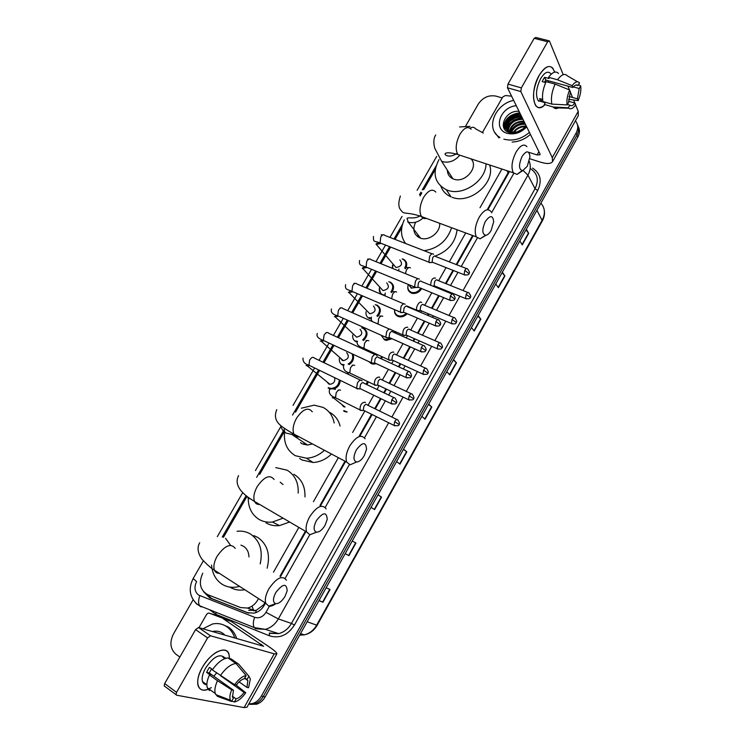 <?xml version="1.0" encoding="UTF-8"?>
<svg xmlns="http://www.w3.org/2000/svg" width="745" height="745" viewBox="0 0 745 745"><rect width="100%" height="100%" fill="white"/><g stroke="black" fill="none" stroke-linecap="round" stroke-linejoin="round"><path stroke-width="1.12" d="M421.605 288.576C419.323 292.31 416.204 293.893 412.246 293.334L411.259 293.018C408.335 291.556 407.245 289.088 407.999 285.614M407.161 313.692C404.889 316.169 402.263 317.202 399.283 316.774L397.96 316.374C395.306 315.042 394.179 312.798 394.561 309.641M395.828 332.047L395.707 333.238M392.131 338.77L386.227 340.363L384.578 339.878L381.17 335.241M382.222 357.041L381.58 358.95M376.327 363.7L373.087 364.082L371.103 363.532L368.766 361.558M368.309 382.129L366.894 384.625M346.509 411.976L343.892 411.324M389.533 282.029L390.166 282.038C394.152 284.488 394.627 288.008 391.591 292.599M376.029 304.956L376.97 305.059C381.216 307.927 381.44 311.745 377.64 316.513M371.057 318.897L369.306 318.422C366.708 317.091 365.627 314.846 366.074 311.689M362.452 328.042L363.69 328.228C368.179 331.59 368.104 335.678 363.486 340.512M357.237 342.095L355.98 341.676C353.456 340.353 352.376 338.137 352.748 335.026M353.037 354.238C354.434 358.336 353.121 361.8 349.079 364.612M343.669 365.478L342.56 365.078C340.12 363.765 339.04 361.586 339.338 358.55M402.7 258.971L403.278 259.167C406.994 261.234 407.692 264.438 405.373 268.777M340.167 380.35C340.009 384.327 338.044 387.149 334.291 388.806M330.454 389.123L329.057 388.639M418.019 235.411L417.489 236.603M279.962 576.211L305.394 531.232M319.996 505.417L345 461.192M359.332 435.853L371.541 414.267M374.726 408.632L380.471 398.473M383.731 392.708L385.891 388.881M389.067 383.256L395.176 372.463M398.426 366.717L400.149 363.672M403.315 358.056L409.769 346.649M413.019 340.903L414.304 338.64M417.47 333.034L424.259 321.021M427.509 315.275L428.356 313.785M431.523 308.169L438.647 295.579M441.906 289.824L442.316 289.097M445.491 283.482L452.932 270.314M456.201 264.54L472.619 235.504M487.174 209.764L508.109 172.728L506.982 170.698M248.728 610.332L256.215 610.351L263.553 604.856L264.969 602.733M202.761 573.194C198.393 583 200.051 590.152 207.725 594.668L240.663 607.575L247.48 608.05C251.763 606.989 255.162 604.325 257.696 600.051L258.524 598.58M273.49 572.179L298.857 527.404M313.422 501.702L338.37 457.672M352.664 432.445L364.845 410.951M368.021 405.336L373.757 395.222M377.007 389.486L379.168 385.668M382.343 380.08L388.424 369.324M391.674 363.607L393.388 360.571M396.554 354.983L402.989 343.622M406.239 337.904L407.515 335.65M410.681 330.063L417.451 318.106M420.702 312.379L421.54 310.898M424.706 305.31L431.811 292.766M435.061 287.039L435.462 286.313M438.637 280.725L446.069 267.604M449.319 261.868L465.709 232.943M480.004 207.715L501.925 169.031M435.238 169.618L423.672 189.696M421.819 192.918L420.059 195.972M401.741 227.765L395.046 239.387M390.613 247.079L381.03 263.73M376.607 271.394L366.922 288.222M362.508 295.877L352.711 312.881M348.306 320.536L338.416 337.709M334.002 345.363L324.019 362.703M319.596 370.377L295.542 412.143M284.776 430.824L259.698 474.369M247.033 496.338L223.425 537.341M392.401 268.349L392.466 265.499M380.732 294.079L379.307 288.511M503.341 126.212L505.929 121.957L503.341 126.212M507.708 119.964L516.676 114.423L507.708 119.964M575.41 120.83C578.25 124.35 578.483 128.429 576.109 133.066L261.383 696.1C259.269 699.769 256.429 702.228 252.862 703.457L248.774 704.053M465.755 125.877L478.355 103.965C482.89 97.418 488.767 94.801 495.974 96.114L502.204 97.921M179.862 657.062L175.941 654.259C170.298 649.109 169.432 642.413 173.343 634.181L193.141 599.762M577.375 124.434C579.116 127.712 578.977 131.26 576.956 135.078L263.292 696.5C261.188 700.16 258.347 702.6 254.799 703.829L248.709 704.165L254.799 703.829C258.347 702.6 261.188 700.16 263.292 696.5L576.956 135.078C578.977 131.26 579.116 127.712 577.375 124.434M504.216 128.54L505.361 126.25L504.216 128.54M505.613 125.831L508.295 122.376L505.613 125.831M518.352 116.201L521.118 115.549L518.352 116.201M203.515 591.679L209.708 597.89L247.368 612.688L254.222 613.154C258.45 612.092 261.812 609.457 264.298 605.238L265.518 603.087M280.52 576.546L305.953 531.558M320.555 505.734L345.568 461.5M359.9 436.142L372.109 414.546M375.294 408.912L381.04 398.743M384.299 392.978L386.469 389.151M389.644 383.526L395.744 372.733M399.003 366.978L400.726 363.933M403.892 358.326L410.346 346.909M413.596 341.163L414.881 338.891M418.047 333.285L424.846 321.272M428.096 315.517L428.934 314.027M432.109 308.421L439.233 295.812M442.483 290.056L442.893 289.339M446.069 283.715L453.519 270.547M456.787 264.773L473.205 235.727M487.919 209.708L509.496 171.527M248.802 613.144L211.757 598.589L206.44 594.063M519.544 114.209C514.283 115.391 509.915 118.036 506.442 122.133M505.492 123.381L503.518 126.892M578.222 126.454C579.955 129.723 579.815 133.271 577.803 137.071L265.192 696.892C263.087 700.542 260.266 702.973 256.718 704.202L249.985 704.37M378.041 494.801L381.552 497.148L374.605 509.608L371.038 507.345M345.177 553.656L348.93 555.64L345.149 553.703M352.245 541.01L355.961 543.03L348.93 555.64M319.028 600.489L322.93 602.258L318.935 600.647M326.114 587.786L330.054 589.491L322.93 602.258M453.547 359.584L456.471 362.843L449.766 374.847L446.795 371.671M478.104 315.61L480.832 319.149L474.22 331.013L471.436 327.549M502.372 272.158L504.914 275.976L498.377 287.7L495.779 283.957M526.343 229.227L528.708 233.325L522.245 244.909L519.833 240.886M403.52 449.179L406.826 451.833L399.963 464.135L396.601 461.565M428.692 404.107L431.802 407.068L425.022 419.221L421.856 416.343M252.034 606.123L253.812 610.956M428.524 404.395L431.802 407.068M403.418 449.365L406.826 451.833M525.97 229.907L528.708 233.325M502.046 272.735L504.914 275.976M477.834 316.094L480.832 319.149M453.333 359.975L456.471 362.843M377.994 494.894L381.552 497.148M539.212 75.301C546.253 64.796 551.393 63.735 554.643 72.116L552.874 68.251C549.046 64.517 544.483 66.864 539.212 75.301C528.848 92.631 534.025 116.434 545.005 104.654C541.224 108.155 538.123 108.481 535.692 105.622C531.893 98.107 533.066 87.994 539.212 75.301M482.387 132.545L502.773 96.943L505.436 95.528L511.592 96.18M529.816 158.75L540.674 162.205C546.932 164.096 550.9 163.9 552.557 161.628L552.278 157.642L520.82 91.57L507.457 87.77L539.92 153.749L539.995 154.783L537.052 154.932L528.568 152.25M552.557 161.628L578.297 115.671L578.222 111.35L575.634 105.017M574.842 103.071L573.585 99.988M572.56 97.483L570.316 91.998M569.469 89.922L567.913 86.131M563.229 74.658L549.382 40.901L547.668 41.757L534.184 38.33L535.916 37.483L548.665 40.714M507.457 87.77L507.969 84.101L521.351 87.882L547.668 41.757M521.351 87.882L520.82 91.57M507.969 84.101L534.184 38.33M544.39 82.211L545.806 80.06L572.831 87.482C574.898 84.939 576.63 84.297 578.027 85.545L575.978 84.986M573.315 86.895L579.2 88.506L577.412 98.843L568.957 96.477M548.488 80.795L548.543 82.295M545.685 82.574L542.174 81.605L543.338 79.324L544.604 77.312L549.074 78.532L548.553 77.322C552.529 71.948 555.854 70.673 558.517 73.494M541.969 101.776L538.123 100.584C535.366 95.127 536.214 87.798 540.665 78.598C544.493 72.47 547.798 70.766 550.583 73.485M542.593 99.448L539.548 98.582L540.851 101.45L545.256 102.717L544.278 104.44L553.153 107.001L568.351 107.802L569.841 105.157L567.392 104.458M539.38 100.938L538.84 101.311M548.786 105.734L544.278 104.44L553.153 107.001L553.908 107.802C555.416 108.975 557.223 108.817 559.327 107.327M542.984 101.581C541.783 95.798 542.826 89.149 546.113 81.624L555.118 84.101L569.646 89.987L570.391 91.821L568.631 102.261L567.131 104.915L551.887 104.123L542.984 101.581M551.887 104.123C550.732 98.34 551.812 91.663 555.118 84.101M568.556 99.299L578.129 100.612L577.412 98.843M579.2 88.506L580.681 85.871L578.539 84.651M580.681 85.871C581.286 90.257 580.439 95.174 578.129 100.612M568.537 101.292L575.01 103.117L575.727 104.887C573.045 108.5 570.717 109.608 568.752 108.211L568.351 107.802M567.131 104.915C566.451 100.556 567.29 95.584 569.646 89.987M575.01 103.117C572.98 105.65 571.257 106.33 569.841 105.157M572.831 87.482L572.095 85.647L557.558 79.78L548.553 77.322M557.558 79.78C561.534 74.379 564.84 73.085 567.466 75.906L577.515 81.764M572.095 85.647C575.112 81.699 577.58 80.786 579.517 82.9L578.027 85.545M545.806 80.06L544.604 77.312M540.851 101.45L542.071 99.299M505.613 125.868L506.162 125.141M510.297 120.951L516.285 117.347M519.88 116.09L521.23 115.773M499.942 137.406C485.042 129.388 494.503 104.272 513.64 100.342M498.992 137.955L494.894 132.573M519.079 111.387C505.473 109.655 496.962 129.258 509.217 132.489C514.711 133.932 519.936 132.433 524.88 127.972L526.389 126.25M526.231 125.924C523.744 129.071 520.708 131.083 517.123 131.949C520.979 130.85 523.921 128.661 525.961 125.374M526.696 126.864C520.885 132.852 514.376 135.003 507.159 133.308C492.557 129.528 500.165 106.898 516.285 105.716M520.494 114.274C511.759 112.961 502.987 122.646 506.246 128.838M509.031 131.893L511.107 132.768M520.187 113.64C509.133 111.974 500.137 126.678 508.705 131.269L510.791 132.154L517.123 131.949M521.742 116.797C511.992 117.487 507.112 121.873 507.094 129.975M521.425 116.173C511.908 114.721 502.894 126.101 508.015 132.014M522.971 119.302C514.255 119.628 509.329 123.502 508.192 130.943M522.664 118.678C513.687 119.088 508.761 123.102 507.894 130.71M524.191 121.789C516.555 121.808 511.694 125.123 509.599 131.735M523.893 121.174C515.978 121.258 511.089 124.713 509.217 131.548M525.411 124.257C518.865 124.07 514.199 126.752 511.415 132.303M525.104 123.642C518.287 123.502 513.556 126.343 510.912 132.182M525.123 126.631C520.345 126.874 516.602 128.829 513.882 132.498M525.542 126.035C520.178 126.073 516.052 128.224 513.175 132.498M521.509 129.984L518.743 131.418M523.074 128.81L516.872 132.023M529.416 132.414C521.304 139.203 512.774 141.448 503.844 139.147M530.403 134.417C524.992 139.175 518.893 141.727 512.113 142.062M524.694 122.804C517.971 123.279 513.054 126.305 509.962 131.884M522.254 117.85C514.87 118.464 509.748 121.91 506.907 128.187M521.025 115.345C513.594 115.969 508.463 119.442 505.613 125.747M505.38 126.426L504.905 129.574M519.786 112.821C510.101 114.153 504.71 118.939 503.611 127.181M524.843 123.111C518.231 123.568 513.352 126.52 510.223 131.977M522.413 118.166C514.814 118.818 509.654 122.394 506.926 128.894M521.174 115.661C513.547 116.332 508.369 119.926 505.641 126.454M505.482 126.939L505.073 129.77M519.936 113.138C510.176 114.497 504.784 119.321 503.778 127.628M522.152 156.31C518.511 164.841 518.688 169.637 522.683 170.698L527.311 166.209L529.965 156.701C529.108 150.397 526.51 150.267 522.152 156.31M521.975 170.745L517.011 174.405L513.305 172.784C510.93 167.513 511.852 160.603 516.089 152.045C520.373 145.256 523.977 143.468 526.901 146.681M447.373 170.195C447.484 174.2 449.337 177.068 452.923 178.791L453.752 179.107C464.992 183.68 479.305 166.852 470.97 158.853M486.038 163.807C486.038 180.737 462.887 196.429 447.4 190.189L446.302 189.761C434.503 183.205 432.063 173.157 438.973 159.598M446.302 189.761L451.051 196.866C446.097 194.715 442.726 191.232 440.928 186.408M489.642 164.99C495.844 182.609 470.039 204.745 452.14 197.285M485.368 221.442C481.829 229.544 481.996 234.172 485.889 235.327C487.686 234.982 489.428 233.353 491.123 230.456L493.702 221.749C492.901 215.072 490.126 214.97 485.368 221.442M485.386 235.336L480.087 238.828L476.362 236.901C474.192 231.844 475.133 225.297 479.184 217.251C483.915 209.867 487.845 207.976 490.974 211.599M415.654 222.215C412.274 229.46 413.726 234.731 420.012 238.009L420.608 238.214C428.962 241.306 440.64 232.189 439.671 223.295M405.606 243.503C400.605 236.64 400.167 228.762 404.293 219.85M451.591 227.719C447.158 240.868 438.004 248.532 424.129 250.711M457.067 229.749C455.512 242.386 448.22 251.158 435.201 256.056M418.085 237.031L418.55 236.1M356.352 449.878C353.158 456.601 353.223 460.643 356.548 461.993C359.165 461.965 361.744 459.851 364.286 455.642L366.549 449.216C365.944 441.617 362.545 441.841 356.352 449.878M356.594 461.993L350.122 464.805L346.723 462.114C345.28 457.877 346.285 452.494 349.731 445.976C356.222 436.328 361.344 433.935 365.087 438.796M300.514 442.679L302.181 443.797L307.545 445.044L312.481 443.936M303.997 444.551L304.165 442.763M324.438 450.278C319.037 455.223 313.049 457.868 306.465 458.222L295.355 455.716C287.114 450.669 283.528 442.781 284.581 432.053M301.353 408.195L314.176 405.15L323.032 407.385C329.039 410.57 332.754 415.766 334.188 422.983M331.497 454.031C326.031 459.302 319.884 462.114 313.049 462.487L302.032 459.991L299.658 458.473M329.355 412.19C334.794 415.049 338.37 419.659 340.083 426M316.429 520.569C313.347 526.911 313.366 530.775 316.476 532.144C319.363 532.219 322.222 529.937 325.053 525.281L327.223 519.386C326.664 511.619 323.069 512.02 316.429 520.569M316.597 532.163L309.827 534.761L306.614 531.949C305.366 527.963 306.391 522.897 309.669 516.76C316.755 506.367 322.25 503.75 326.161 508.9M283.1 518.175L272.391 522.049C267.455 522.608 262.966 521.705 258.915 519.339C251.745 514.683 248.187 507.559 248.253 497.958M275.79 467.618L287.076 470.17C294.899 474.928 298.615 482.574 298.205 493.106M283.035 484.539L280.204 482.173M293.875 474.276C301.613 478.988 305.31 486.532 304.956 496.924M289.656 522.021L279.45 525.597C274.56 526.147 270.1 525.244 266.086 522.897M275.724 592.638C272.763 598.626 272.726 602.305 275.622 603.683C278.76 603.85 281.917 601.373 285.084 596.261L287.16 590.822C286.629 582.953 282.811 583.558 275.724 592.638M275.762 603.711C273.08 605.685 270.742 606.486 268.74 606.104L265.732 603.226C264.671 599.483 265.704 594.715 268.824 588.913C276.535 577.766 282.42 574.879 286.48 580.262M248.97 556.925C248.802 552.12 246.986 548.562 243.503 546.262L240.942 545.126M239.555 586.362L237.404 586.892C231.676 587.963 226.499 587.023 221.852 584.071C215.705 579.824 212.278 573.51 211.571 565.12M237.05 531.297C241.929 530.701 246.418 531.613 250.497 534.044C259.847 540.6 263.087 550.555 260.201 563.918M253.84 535.599L257.789 537.434C267.408 544.269 270.528 554.531 267.129 568.221M244.788 589.733C239.322 590.711 234.33 589.835 229.842 587.097M399.86 259.93C402.952 263.907 401.667 266.431 395.995 267.52L393.667 264.782M392.671 268.461L392.932 263.916M402.151 258.971L402.691 259.158C406.137 261.057 406.817 264.037 404.712 268.079M433.581 254.278C432.463 253.253 431.159 253.896 429.669 256.224L428.869 262.175L430.945 262.538M435.508 256.401C434.708 255.656 433.767 256.131 432.687 257.807L432.109 262.11L433.208 262.547M386.683 282.904C389.756 286.825 388.517 289.386 382.967 290.587L380.499 287.887M382.427 294.508C379.55 292.99 378.646 290.494 379.708 287.021M388.732 281.778L389.57 282.048C393.313 284.339 393.751 287.644 390.892 291.965M419.407 279.161C418.262 278.183 416.93 278.872 415.421 281.219L414.611 287.039L416.725 287.449M421.325 281.331C420.497 280.632 419.537 281.126 418.448 282.821L417.861 287.03L418.979 287.496M384.876 294.964L383.424 294.824L384.02 295.467M373.422 306.027C376.476 309.892 375.284 312.481 369.846 313.794L367.238 311.14M375.238 304.733L376.355 305.087C380.378 307.825 380.546 311.438 376.886 315.917M405.14 304.221C403.958 303.299 402.598 304.025 401.08 306.391L400.261 312.09L402.412 312.528M407.04 306.437C406.183 305.776 405.215 306.297 404.107 308.011L403.511 312.127L404.647 312.611M371.094 318.096L369.166 317.621M360.077 329.29C363.094 333.117 361.958 335.734 356.65 337.159L353.912 334.561M361.651 327.847L363.066 328.275C367.341 331.534 367.201 335.436 362.647 339.962M390.92 329.625L390.771 329.458C389.551 328.592 388.173 329.355 386.636 331.739L385.808 337.308L387.987 337.783M392.652 331.721C391.777 331.097 390.78 331.646 389.672 333.378L389.067 337.401L390.203 337.913M357.498 341.359L355.831 340.893M346.639 352.711C349.638 356.483 348.539 359.137 343.352 360.664L342.253 360.356L340.493 358.149M376.551 355.169L376.299 354.862C375.042 354.052 373.636 354.853 372.09 357.274L371.243 362.713L373.45 363.225M378.171 357.181C377.259 356.594 376.244 357.181 375.126 358.922L374.521 362.862L375.666 363.392M352.04 353.773C353.67 357.926 352.348 361.372 348.073 364.1M344.199 364.817L342.402 364.305M334.514 377.603C335.446 381.356 333.928 383.601 329.97 384.308L328.703 383.973L327.008 381.906M362.079 380.9L361.725 380.453C360.431 379.699 358.997 380.546 357.432 382.986L356.585 388.303L358.811 388.853M363.579 382.818C362.647 382.278 361.614 382.883 360.487 384.653L359.863 388.499L361.008 389.058M339.301 379.922C338.845 385.156 336.088 387.987 331.031 388.443L328.89 387.875M415.123 287.57L411.184 288.036L409.201 285.27M420.748 288.222C418.578 291.593 415.682 293.018 412.069 292.487L411.147 292.189C408.139 290.615 407.198 288.045 408.353 284.46M437.427 280.148C436.644 279.459 435.723 279.943 434.661 281.601L434.074 285.754L435.108 286.173M435.527 278.025C432.538 277.643 430.917 280.055 430.657 285.242M399.469 311.745L396.601 310.516M421.623 302.526C419.789 300.03 415.142 307.629 416.911 310.265L418.904 310.665M406.239 313.3C404.135 315.452 401.741 316.327 399.078 315.936L397.839 315.563C395.493 314.409 394.403 312.434 394.599 309.659M423.514 304.686C422.704 304.035 421.763 304.547 420.692 306.223L420.096 310.283L421.149 310.73M407.72 327.297L407.636 327.195C404.237 327.269 402.635 329.839 402.831 334.924L404.861 335.352M409.499 329.402C408.67 328.787 407.711 329.327 406.64 331.022L406.034 334.989L407.096 335.464M395.008 331.683L394.878 332.875M391.125 338.323L385.994 339.534L384.448 339.077M393.733 352.255L393.546 352.031C390.129 352.162 388.508 354.741 388.657 359.751L390.715 360.217M395.399 354.285C394.543 353.707 393.565 354.275 392.475 355.98L391.87 359.872L392.932 360.366M377.212 354.741L376.989 355.71M381.393 356.659L380.742 358.559M379.643 377.389L379.363 377.035C375.927 377.24 374.269 379.81 374.39 384.755L376.467 385.249M381.198 379.335C380.313 378.805 379.317 379.401 378.218 381.123L377.613 384.923L378.674 385.435M367.471 381.729L366.009 384.206M335.269 396.964L333.769 398.109L345.037 407.04L343.585 406.677L341.825 404.498M365.441 402.691L365.078 402.216C361.623 402.486 359.937 405.056 360.021 409.936L362.117 410.467M366.894 404.563C365.981 404.069 364.976 404.693 363.867 406.435L363.243 410.16L364.314 410.681M363.513 410.504L360.394 410.421M347.179 411.966L343.734 410.57M202.361 667.408L203.208 665.974C207.24 659.604 211.794 654.948 216.86 651.996C225.26 648.066 229.46 650.404 229.488 658.99L228.957 654.073C226.424 644.825 210.537 652.462 202.361 667.408C192.918 683.314 198.943 695.895 211.291 687.579C204.605 691.444 200.228 690.894 198.161 685.912C196.848 681.107 198.254 674.933 202.361 667.408M199.008 627.672L206.626 614.355L208.274 613.079L209.298 613.172L230.987 621.283L268.656 646.502C274.318 650.338 277.056 652.806 276.861 653.896L274.216 653.831L210.509 635.783L207.594 637.916L195.572 629.618L198.487 627.523L263.6 646.26L223.314 618.788M216.506 615.454L230.661 621.107M276.861 653.896L247.005 707.21L244.081 707.592L176.621 695.215L176.025 694.657L176.556 692.347L207.594 637.916M164.766 686.424L164.161 685.866L164.682 683.565L195.572 629.618M205.965 684.581L206.486 684.432M234.61 684.72L236.323 685.093C239.061 681.461 241.753 679.319 244.397 678.667L246.148 675.557C242.386 676.209 238.54 679.272 234.61 684.72L212.325 669.913C217.624 662.445 222.839 658.45 227.961 657.937L235.988 663.497L246.148 675.557M244.909 677.754L247.862 680.567L246.93 687.393L239.108 681.88M211.533 668.796L209.27 672.996L233.446 690.205L232.505 696.966L233.325 698.344L231.565 701.483L217.428 696.351L215.258 693.502C214.346 690.233 215.091 685.968 217.493 680.716L231.723 689.842L233.446 690.205M209.466 690.596L207.268 687.728C206.337 684.459 207.054 680.213 209.447 674.979L210.612 675.24L206.626 672.4L207.93 669.848L209.494 667.352L212.576 669.541M206.738 684.618C204.633 684.627 203.217 683.612 202.51 681.573C201.56 678.08 202.566 673.61 205.546 668.153C213.079 657.109 219.319 653.495 224.264 657.304M204.381 682.923L203.366 683.174M247.117 679.291L248.858 676.19L238.717 664.186L230.717 658.636L230.224 659.502M238.717 664.186L240.384 666.16M218.527 695.653L220.25 696.901M209.447 674.979L217.493 680.716M248.858 676.19L250.348 679.021L248.579 687.747L246.93 687.393M220.529 675.715L244.109 692.422L245.766 692.766L236.146 685.055M245.766 692.766C241.957 698.121 238.149 701.203 234.349 702.004L236.1 698.885L232.328 696.184M231.788 701.082L234.349 702.004M231.565 701.483L230.484 700.235C229.367 697.832 229.777 694.377 231.723 689.842M244.109 692.422C241.427 696.007 238.763 698.167 236.1 698.885M226.061 658.207L222.839 657.183L224.869 658.599M220.371 675.622C225.688 668.097 230.885 664.065 235.988 663.497M216.637 672.968L213.759 676.19M206.626 672.4L209.27 672.996M225.297 658.44L225.605 657.891M202.891 628.799L212.521 623.984C217.642 622.932 222.336 623.798 226.601 626.582C230.456 629.246 233.185 633.064 234.768 638.055M222.848 624.655L228.585 627.188C232.431 629.842 235.15 633.65 236.742 638.633M212.372 631.555C216.162 630.624 219.645 631.201 222.802 633.278L225.074 635.243M208.125 596.196L208.255 594.882M264.261 605.303L263.553 604.856M255.703 612.725L256.215 610.351M201.197 606.97L196.838 603.925C189.556 596.847 188.317 588.401 193.132 578.576L196.615 581.556C193.951 587.172 194.585 591.66 198.533 595.041L254.632 617.307C259.158 618.639 262.938 616.981 265.974 612.334L269.439 606.197M388.667 422.75L278.332 618.918C275.119 624.394 270.77 627.877 265.295 629.348L255.712 628.761L254.231 627.569L199.613 605.76C198.189 603.357 198.254 600.014 199.828 595.721M532.545 168.091C540.525 173.371 542.248 180.849 537.704 190.534L294.452 625.027C287.803 635.243 279.487 638.828 269.504 635.811L215.854 614.327L209.596 609.745M576.109 133.066L577.803 137.071M261.383 696.1L265.192 696.892M529.267 161.404C530.962 165.772 530.514 170.354 527.935 175.15L535.068 188.69C539.054 180.281 537.648 173.697 530.859 168.929M197.118 604.437L195.302 602.509M265.974 612.334L278.332 618.918L291.453 623.435L535.068 188.69L537.704 190.534M269.262 633.036L278.686 633.632C284.059 632.188 288.315 628.789 291.453 623.435L294.452 625.027M523.176 170.558L527.935 175.15L463.027 290.55M459.833 296.221L448.993 315.498M445.799 321.17L434.856 340.633M431.672 346.295L420.627 365.925M417.442 371.597L406.295 391.404M403.101 397.085L391.87 417.051M436.049 166.023L422.285 189.891M420.972 192.182L419.51 194.715M402.589 224.077L394.003 238.987M389.57 246.669L379.987 263.302M375.573 270.966L365.879 287.784M361.474 295.439L351.687 312.425M347.272 320.08L337.392 337.234M332.978 344.888L322.995 362.21M318.581 369.883L292.534 415.086M284.758 428.571L256.671 477.331M246.12 495.639L222.271 537.024M285.186 578.297L309.771 534.752M325.23 507.382L349.349 464.656M364.519 437.799L376.43 416.688M379.624 411.035L385.379 400.847M388.648 395.064L390.808 391.227M393.993 385.584L400.112 374.763M403.362 368.989L405.084 365.935M408.269 360.31L414.732 348.865M417.982 343.1L419.267 340.828M422.443 335.203L429.241 323.153M432.5 317.389L433.339 315.899M436.523 310.265L443.657 297.628M446.916 291.863L447.317 291.137M450.502 285.503L457.961 272.288M461.229 266.505L477.303 238.037M491.551 212.809L513.789 173.408M269.504 635.811L269.336 633.064M215.854 614.327L216.106 612.343M269.606 633.315L278.686 633.632L265.295 629.348L254.231 627.569C252.918 625.157 253.049 621.74 254.632 617.307M470.021 128.177C472.451 126.808 474.258 127.004 475.431 128.764L483.319 133.057M248.402 613.033L247.368 612.688M211.757 598.589L209.708 597.89M328.387 387.596L328.126 388.061M536.931 210.267L542.341 220.855L317.174 625.232L316.653 625.148L542.239 220.054C545.48 213.61 545.033 207.976 540.889 203.171M299.648 635.196L304.305 634.852C309.529 633.548 313.645 630.307 316.653 625.148L307.145 621.758M424.762 418.979L431.532 406.835M449.524 374.586L456.21 362.591M473.988 330.724L480.6 318.879M498.163 287.393L504.691 275.687M522.049 244.574L528.494 233.017M399.692 463.921L406.547 451.619M374.307 509.422L381.263 496.962M348.613 555.481L355.654 542.863M322.604 602.118L329.728 589.342M552.278 157.642L578.222 111.35M537.052 154.932L538.896 151.673M504.086 128.298L505.315 125.868M505.632 125.365L509.412 120.932M516.397 116.593L517.943 116.034M471.119 129.239C467.916 126.007 464.191 127.665 459.954 134.23C455.819 142.528 455.111 149.289 457.821 154.522L462.468 156.05M452.923 178.791L441.617 161.292L442.456 161.609C448.667 163.174 454.254 161.246 459.246 155.835M435.816 192.08C432.398 188.429 428.347 190.171 423.654 197.295C419.705 205.099 418.96 211.515 421.437 216.544C422.657 218.322 424.296 218.928 426.354 218.369M407.701 221.982L408.307 222.187C413.456 223.509 418.345 222.131 422.983 218.052M312.276 411.78C308.197 406.835 302.945 409.005 296.51 418.271C293.139 424.576 292.282 429.846 293.93 434.093C295.029 436.253 296.771 437.175 299.155 436.859M280.716 425.572C281.48 428.99 283.305 431.504 286.173 433.106L291.649 434.354L293.93 434.093L346.723 462.114M274.113 479.491C269.867 474.239 264.233 476.604 257.211 486.569C253.998 492.501 253.114 497.464 254.548 501.46C255.554 503.648 257.249 504.644 259.632 504.439M245.189 494.904L248.681 498.228L251.223 499.299M235.224 548.376C230.82 542.872 224.804 545.461 217.167 556.152C214.113 561.749 213.2 566.423 214.43 570.176C215.333 572.346 216.953 573.389 219.291 573.305M230.577 545.331L225.586 538.346M464.778 270.361L468.922 273.573C469.983 273.173 469.546 271.646 467.618 268.992C466.873 268.116 465.923 268.572 464.778 270.361L464.116 274.719L465.141 275.138M432.147 253.831L384.858 235.429C383.684 234.181 382.306 234.74 380.732 237.087L380.09 242.926L381.71 243.568M380.714 243.494L376.085 244.509M450.39 295.867L454.599 299.024C455.633 298.68 455.214 297.162 453.323 294.471C452.56 293.549 451.582 294.024 450.39 295.867L449.729 300.133L450.772 300.58M418.01 278.751L370.963 259.632C369.762 258.347 368.347 258.915 366.717 261.337L366.056 267.055L367.695 267.725M366.652 267.613L362.266 268.405M435.909 321.561L440.165 324.652C441.189 324.317 440.779 322.799 438.935 320.117C438.153 319.167 437.147 319.652 435.909 321.561L435.238 325.723L436.3 326.198M403.781 303.839L356.976 284.013C355.747 282.672 354.294 283.249 352.599 285.745L351.929 291.342L353.577 292.049M352.469 291.891L348.362 292.459M421.316 347.431L425.628 350.476C426.643 350.178 426.242 348.679 424.436 345.959C423.644 344.972 422.601 345.466 421.316 347.431L420.646 351.51L421.717 352.003M389.449 329.113L342.896 308.551C341.648 307.163 340.139 307.75 338.388 310.33L337.699 315.796L339.366 316.541M338.174 316.318L334.356 316.681M406.63 373.496L410.989 376.476C411.985 376.225 411.603 374.726 409.834 371.969C409.024 370.963 407.962 371.466 406.63 373.496L405.951 377.473L407.031 377.994M375.024 354.555L328.722 333.248C327.446 331.814 325.9 332.419 324.084 335.073L323.377 340.418L325.053 341.201M323.768 340.893L320.257 341.061M391.833 399.739L396.247 402.663C397.225 402.458 396.852 400.968 395.129 398.175C394.31 397.132 393.202 397.653 391.833 399.739L391.144 403.632L392.233 404.172M360.506 380.173L314.446 358.122C313.142 356.641 311.559 357.265 309.669 359.993L308.952 365.218L310.628 366.028M309.25 365.618L306.065 365.599M466.165 294.331L470.235 297.404C471.268 297.031 470.849 295.542 468.959 292.934C468.242 292.077 467.311 292.543 466.165 294.331L465.504 298.531L466.472 298.941M410.421 267.939C409.228 266.952 407.887 267.678 406.407 270.128L405.41 273.629M452.066 319.437L456.191 322.455C457.207 322.138 456.787 320.648 454.944 318.003C454.208 317.119 453.249 317.594 452.066 319.437L451.396 323.544L452.383 323.973M396.638 292.059C395.409 291.127 394.04 291.891 392.55 294.359L391.609 298.689M437.864 344.712L442.036 347.682C443.042 347.403 442.642 345.922 440.835 343.24C440.081 342.328 439.094 342.812 437.864 344.712L437.194 348.735L438.19 349.191M382.753 316.346C381.487 315.461 380.099 316.262 378.59 318.748L378.078 324.084M423.57 370.172L427.788 373.077C428.775 372.807 428.384 371.336 426.624 368.654C425.851 367.713 424.836 368.216 423.57 370.172L422.89 374.102L423.896 374.577M368.784 340.791C367.481 339.962 366.065 340.8 364.547 343.305L363.923 348.381L365.45 349.079M409.163 395.8L413.447 398.659C414.416 398.426 414.034 396.964 412.311 394.245C411.529 393.276 410.476 393.788 409.163 395.8L408.483 399.655L409.499 400.149M354.713 365.404C353.372 364.631 351.938 365.506 350.401 368.03L349.768 372.994L351.295 373.72M394.664 421.623L398.994 424.417C399.953 424.231 399.581 422.76 397.904 420.022C397.104 419.016 396.023 419.547 394.664 421.623L393.984 425.386L394.999 425.898M340.549 390.184C339.171 389.467 337.709 390.389 336.163 392.932L335.52 397.774L337.047 398.528M333.769 398.109L332.298 397.746M244.081 707.592L274.216 653.831M164.682 683.565L176.556 692.347M260.89 645.645L261.579 644.425M230.987 621.283L223.64 618.965M198.487 627.523L210.509 635.783M216.748 615.528L209.298 613.172M255.144 610.686L247.48 608.05M470.002 126.371L459.581 126.939M252.862 703.457L256.718 704.202M436.7 156.375L417.126 190.292M402.049 216.423L389.952 237.404M385.528 245.077L375.955 261.663M371.541 269.308L361.865 286.08M357.46 293.716L347.692 310.665M343.287 318.292L333.415 335.408M329.011 343.045L319.037 360.319M314.632 367.965L293.055 405.364M280.921 426.401L255.451 470.542M242.674 492.687L217.298 536.679M203.357 560.845L193.132 578.576M317.174 625.232C314.12 630.484 309.827 633.688 304.305 634.852L300.533 633.604M544.25 210.099C544.902 213.741 544.26 217.326 542.341 220.855M540.758 101.339L538.123 100.584M568.752 108.211L553.908 107.802M522.683 170.698L517.011 174.405M457.123 153.293C449.021 158.89 443.964 154.429 445.231 153.749C444.97 153.358 447.186 151.449 457.821 154.522L513.305 172.784M435.732 134.985C433.646 137.965 433.311 142.351 434.717 148.134L441.617 161.292M485.889 235.327L480.087 238.828M400.391 196.037C398.044 203.106 398.361 207.976 401.359 210.649C403.846 214.839 406.621 211.44 421.437 216.544L476.362 236.901M420.608 238.214L408.307 222.187L407.012 218.387C408.642 216.776 414.537 219.775 420.823 215.38M356.548 461.993L350.122 464.805M306.465 458.222L313.049 462.487M276.749 409.657C274.709 414.704 275.082 419.007 277.866 422.573C279.859 425.395 285.214 429.232 293.93 434.093M307.545 445.044L291.649 434.354M316.476 532.144L309.827 534.761M238.586 475.599C232.291 487.603 248.001 497.567 254.548 501.46L306.614 531.949M272.391 522.049L279.45 525.597M275.622 603.683L268.74 606.104M199.725 542.742C196.913 547.473 197.686 552.986 202.025 559.262C207.268 564.859 211.403 568.491 214.43 570.176L265.732 603.226M381.161 234.889L383.06 234.852M373.45 236.491C373.347 242.842 373.981 240.533 380.09 242.926L428.869 262.175M432.417 262.445L429.306 262.64M468.922 273.573C469.033 274.84 467.432 275.222 464.116 274.719L432.109 262.11M379.903 242.563L376.169 243.652L376.504 244.649L395.995 267.52M466.556 268.582L435.583 256.504M367.592 259.092L369.11 259.037M359.556 260.471C358.904 265.509 360.329 264.931 366.056 267.055L414.611 287.039M418.169 287.374L415.049 287.523M454.599 299.024C454.683 300.328 453.062 300.701 449.729 300.133L417.861 287.03M365.87 266.673L362.619 267.772L362.862 268.591L382.967 290.587M452.243 294.033L421.437 281.489M353.856 283.472L355.076 283.379M345.568 284.627C345.019 289.861 346.546 288.93 351.929 291.342L400.261 312.09M403.818 312.481L400.689 312.583M440.165 324.652C440.221 326.003 438.582 326.357 435.238 325.723L403.511 312.127M351.733 290.941L348.949 291.993L349.135 292.692L369.846 313.794M370.461 318.013L371.047 318.609M437.846 319.661L407.189 306.642M339.99 308.011L340.94 307.89M331.478 308.942C330.51 312.229 332.577 314.511 337.699 315.796L385.808 337.308M389.365 337.764L386.227 337.811M425.628 350.476C425.665 351.854 424.007 352.199 420.646 351.51L389.067 337.401M337.504 315.377L335.175 316.346L335.306 316.951L356.65 337.159M423.337 345.475L392.848 331.972M325.993 332.717L326.701 332.577M317.305 333.415C316.141 336.246 318.162 338.584 323.377 340.418L371.243 362.713M374.81 363.225L371.662 363.225M410.989 376.476C411.38 377.752 409.694 378.088 405.951 377.473L374.521 362.862M323.181 339.971L321.291 340.838L321.384 341.368L343.352 360.664M408.735 371.466L378.395 357.479M311.876 357.591L312.341 357.432M303.019 358.066C302.768 361.716 304.742 364.1 308.952 365.218L356.585 388.303M360.152 388.871L356.985 388.825M396.247 402.663C396.629 403.986 394.924 404.312 391.144 403.632L359.863 388.499M308.356 364.91L307.368 365.944L329.97 384.308M394.031 397.644L363.849 383.172M406.77 267.483L408.921 267.557M434.363 286.071L432.864 286.145M470.235 297.404C470.356 298.661 468.782 299.034 465.504 298.531L434.074 285.754M398.575 270.854L398.957 269.029M411.724 288.213L408.605 284.562M412.069 292.487L412.898 293.456M467.962 292.534L437.511 280.269M393.323 291.668L395.157 291.714M420.385 310.609L417.302 310.712M456.191 322.455C456.145 323.87 454.543 324.233 451.396 323.544L420.096 310.283M385.1 295.933L385.221 292.99M398.566 311.68L398.081 311.149M406.556 305.869L416.911 310.265M399.078 315.936L399.935 316.867M453.938 317.575L423.635 304.863M379.726 316.01L381.291 316.029M406.314 335.325L403.231 335.38M442.036 347.682C441.385 347.673 442.456 350.02 437.194 348.735L406.034 334.989M377.985 323.945C372.165 321.449 370.787 321.812 371.401 317.109M377.715 323.255L377.017 323.619M390.957 329.672L402.831 334.924M385.994 339.534L386.888 340.428M439.82 342.793L409.657 329.616M366.009 340.53L367.341 340.512M392.149 360.208L389.048 360.226M427.788 373.077C428.207 374.297 426.568 374.642 422.89 374.102L391.87 359.872M388.657 359.751L363.923 348.381C358.373 346.397 356.222 344.06 357.488 341.387M363.662 347.664L361.753 348.446M372.984 363.42L373.748 364.128M425.6 368.188L395.595 354.546M352.162 365.199L353.298 365.162M377.883 385.267L374.772 385.23M413.447 398.659C413.847 399.916 412.19 400.242 408.483 399.655L377.613 384.923M374.39 384.755L349.768 372.994C345.326 371.978 343.231 369.594 343.473 365.842M349.517 372.23L347.598 373.18L348.8 374.567M411.287 393.76L381.421 379.643M338.202 390.045L339.152 389.98M360.021 409.936L335.52 397.774C330.901 396.154 328.852 393.714 329.374 390.454C329.392 388.657 331.423 388.313 335.455 389.402M398.994 424.417C399.357 425.721 397.69 426.047 393.984 425.386L363.243 410.16M396.871 419.51L367.164 404.917M164.161 685.866L176.025 694.657M247.862 680.567L244.611 678.295M206.859 684.702L202.51 681.573M215.258 693.502L207.268 687.728M230.484 700.235L215.715 694.573"/></g></svg>
